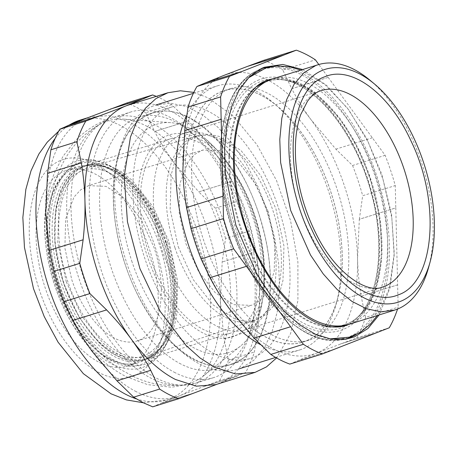 <?xml version="1.0" encoding="UTF-8"?>
<svg xmlns="http://www.w3.org/2000/svg" width="457" height="457" viewBox="0 0 457 457"><rect width="100%" height="100%" fill="white"/><g stroke="black" fill="none" stroke-linecap="round" stroke-linejoin="round"><path stroke-width="0.34" stroke-dasharray="2.29 1.71" d="M397.561 309.063A160.687 87.047 72.7 0 0 398.161 307.207L365.583 317.358A160.687 87.047 -107.3 0 1 356.677 337.946L316.661 353.072A146.451 79.335 72.7 0 0 357.534 258.593L359.328 219.257L395.791 207.895L398.161 307.207M328.195 77.37L385.137 155.323A160.687 87.047 72.7 0 1 395.259 185.571L395.791 207.912L359.333 219.274M385.137 155.323L352.558 165.474L335.878 149.153L311.091 119.785C303.711 109.646 297.261 99.295 291.743 88.738L328.206 77.376L318.809 64.511M302.648 69.538L326.464 85.196L348.925 110.086L368.262 142.247L382.943 179.138L391.815 217.835L394.168 255.292L389.827 288.533L379.121 314.942M289.835 364.092L298.227 360.499L334.684 349.137L298.232 360.499L316.661 353.072A146.451 79.335 72.7 0 1 229.34 308.743A146.451 79.335 72.7 0 1 182.897 169.93A146.451 79.335 72.7 0 1 223.77 75.456A146.451 79.335 72.7 0 1 311.091 119.785A146.451 79.335 72.7 0 1 357.534 258.593C357.865 271.492 359.076 284.037 361.167 296.222L397.624 284.86M376.979 332.593L340.516 343.955L376.985 332.593M389.255 327.789L356.677 337.946M365.583 317.358L361.161 296.222M397.63 284.877L361.173 296.239M359.333 219.257L362.681 195.722L395.259 185.571M352.558 165.474A160.687 87.047 -107.3 0 1 362.681 195.722M372.335 137.797L335.872 149.159M328.2 77.359L291.737 88.721L282.814 69.984L315.393 59.833M328.2 77.376L291.737 88.721M263.786 60.324A160.687 87.047 -107.3 0 1 282.814 69.984M228.443 89.412A131.725 71.355 72.7 0 0 202.857 237.903A131.725 71.355 72.7 0 0 309.406 340.019A131.725 71.355 72.7 0 0 311.988 339.117A131.725 71.355 72.7 0 0 337.574 190.626A131.725 71.355 72.7 0 0 231.031 88.504A131.725 71.355 72.7 0 0 228.443 89.412M221.913 91.446A131.725 71.355 72.7 0 0 196.327 239.936A131.725 71.355 72.7 0 0 302.877 342.059A131.725 71.355 72.7 0 0 305.459 341.151A131.725 71.355 72.7 0 0 331.045 192.66A131.725 71.355 72.7 0 0 224.501 90.537A131.725 71.355 72.7 0 0 221.913 91.446M221.885 91.371A131.805 71.401 72.7 0 0 197.076 242.353A131.805 71.401 72.7 0 0 305.487 341.225A131.805 71.401 72.7 0 0 337.603 298.827A131.805 71.401 72.7 0 0 277.633 106.39A131.805 71.401 72.7 0 0 221.885 91.371M186.667 115.53A138.311 74.925 -107.3 0 1 214.601 86.83A138.311 74.925 -107.3 0 1 217.315 85.876A138.311 74.925 -107.3 0 1 273.097 102.591A138.311 74.925 -107.3 0 1 336.026 304.533A138.311 74.925 -107.3 0 1 302.328 349.022A138.311 74.925 -107.3 0 1 299.615 349.976A138.311 74.925 -107.3 0 1 260.57 344.652M153.226 105.955A138.311 74.925 72.7 0 0 119.523 150.444A138.311 74.925 72.7 0 0 182.452 352.387A138.311 74.925 72.7 0 0 238.24 369.102A138.311 74.925 72.7 0 0 240.953 368.148L253.601 360.419L264.135 348.068L272.149 331.548L277.353 311.491L279.547 288.635L278.644 263.849L274.686 238.057L267.819 212.231L258.296 187.33L246.483 164.297L232.813 143.989L217.806 127.177L202.023 114.479L186.056 106.378L170.501 103.179L155.94 105.001L153.226 105.955M150.067 113.753A131.805 71.401 72.7 0 0 117.952 156.151A131.805 71.401 72.7 0 0 177.916 348.588A131.805 71.401 72.7 0 0 233.664 363.606A131.805 71.401 72.7 0 0 258.473 212.625A131.805 71.401 72.7 0 0 150.067 113.753M349.182 324.276A128.52 69.624 72.7 0 0 351.707 323.39A128.52 69.624 72.7 0 0 376.671 178.504A128.52 69.624 72.7 0 0 272.715 78.867M428.477 267.882A128.52 69.624 72.7 0 0 370.004 80.238M107.155 164.754A108.275 58.656 72.7 0 0 44.975 231.562A108.275 58.656 72.7 0 0 111.908 363.915A108.275 58.656 72.7 0 0 174.088 297.113A108.275 58.656 72.7 0 0 107.155 164.754M175.265 372.758A139.128 75.365 -107.3 0 1 92.417 234.658A139.128 75.365 -107.3 0 1 130.816 111.976A139.128 75.365 -107.3 0 1 169.153 116.849A139.128 75.365 -107.3 0 1 186.93 128.788A139.128 75.365 -107.3 0 1 250.23 331.919A139.128 75.365 -107.3 0 1 213.602 377.631A139.128 75.365 -107.3 0 1 175.265 372.758M181.041 364.098A131.725 71.355 -107.3 0 1 102.608 233.35A131.725 71.355 -107.3 0 1 138.962 117.192A131.725 71.355 -107.3 0 1 175.26 121.808A131.725 71.355 -107.3 0 1 192.089 133.113A131.725 71.355 -107.3 0 1 252.018 325.43A131.725 71.355 -107.3 0 1 217.338 368.713A131.725 71.355 -107.3 0 1 181.041 364.098M208.558 111.428A131.725 71.355 72.7 0 0 172.266 106.818A131.725 71.355 72.7 0 0 135.912 222.97A131.725 71.355 72.7 0 0 214.344 353.718A131.725 71.355 72.7 0 0 250.642 358.334A131.725 71.355 72.7 0 0 286.996 242.181A131.725 71.355 72.7 0 0 208.558 111.428M99.443 362.464A102.517 55.531 72.7 0 0 127.692 366.051A102.517 55.531 72.7 0 0 155.986 275.657A102.517 55.531 72.7 0 0 94.942 173.9A102.517 55.531 72.7 0 0 66.693 170.307A102.517 55.531 72.7 0 0 38.399 260.707A102.517 55.531 72.7 0 0 99.443 362.464M193.808 92.4L208.238 97.889L233.527 116.369L256.948 144.698L276.508 180.481L290.555 220.68L297.895 261.89L297.907 300.609L290.589 333.564L276.559 357.957M217.264 384.16L218.692 383.6A146.451 79.335 72.7 0 0 259.565 289.121C259.884 301.471 259.285 314.576 257.771 328.446L254.423 351.999A160.687 87.047 -107.3 0 1 245.518 372.586L215.818 384.611M156.283 96.37A160.687 87.047 -107.3 0 1 162.121 99.066A160.687 87.047 -107.3 0 1 171.655 104.624L188.347 120.956C197.801 130.822 206.061 140.607 213.122 150.313C220.223 160.001 226.672 170.352 232.47 181.366L241.399 200.115A160.687 87.047 -107.3 0 1 251.516 230.362L255.931 251.481C258.079 264.226 259.29 276.765 259.565 289.121A146.451 79.335 72.7 0 0 213.122 150.313A146.451 79.335 72.7 0 0 169.033 110.103A146.451 79.335 72.7 0 0 128.68 104.973M255.931 251.481L222.188 262.01L255.931 251.481M136.289 391.689A146.451 79.335 -107.3 0 1 92.2 351.479A146.451 79.335 -107.3 0 1 45.751 212.671A146.451 79.335 -107.3 0 1 86.624 118.192L89.503 117.181L108.972 115.604L129.857 122.31C145.44 130.331 160.133 143.732 173.946 162.521A146.451 79.335 -107.3 0 1 220.388 301.329A146.451 79.335 -107.3 0 1 179.515 395.808A146.451 79.335 -107.3 0 1 176.642 396.819A146.451 79.335 -107.3 0 1 136.289 391.689M152.695 406.827L161.081 403.234L194.831 392.723M194.836 392.717L161.087 403.234L179.515 395.808L203.371 386.691L237.12 376.174L203.382 386.685L219.531 380.681L245.518 372.586M219.531 380.681A160.687 87.047 72.7 0 0 228.443 360.093L224.021 338.963L257.771 328.446M224.021 338.963L220.388 301.329L222.188 262.01L225.535 238.457L251.516 230.362M203.371 386.691L237.126 376.168M228.443 360.093L254.423 351.999M224.027 338.974L257.771 328.457M225.535 238.457A160.687 87.047 72.7 0 0 215.418 208.209L241.399 200.115M215.418 208.209L198.732 191.894L232.476 181.378L198.721 191.883L173.946 162.521C166.577 152.387 160.127 142.036 154.597 131.473L188.347 120.956M171.655 104.624L145.669 112.719L154.592 131.462L188.335 120.945M145.669 112.719A160.687 87.047 72.7 0 0 136.14 107.161A160.687 87.047 72.7 0 0 126.646 103.059M110.491 109.069L144.161 98.586M68.202 125.618L101.82 115.147M162.138 244.015A97.632 52.886 72.7 0 0 97.107 169.107A97.632 52.886 72.7 0 0 54.549 229.157A97.632 52.886 72.7 0 0 63.454 282.62A97.632 52.886 72.7 0 0 84.265 324.516A97.632 52.886 72.7 0 0 154.974 348.234A97.632 52.886 72.7 0 0 162.138 244.015M165.742 242.764A100.888 54.651 72.7 0 0 98.541 165.354A100.888 54.651 72.7 0 0 54.566 227.409A100.888 54.651 72.7 0 0 63.769 282.655A100.888 54.651 72.7 0 0 85.276 325.95A100.888 54.651 72.7 0 0 158.339 350.456A100.888 54.651 72.7 0 0 165.742 242.764M166.154 242.604L150.37 208.026L129.422 181.378L117.946 172.3L106.35 166.525L95.067 164.269L84.499 165.611L74.6 170.844L66.322 179.784L59.993 192.06L55.874 207.192L54.834 243.467L63.357 282.814L79.141 317.387L100.083 344.035L111.565 353.118L123.156 358.894L134.444 361.15L145.012 359.802L154.912 354.569L163.189 345.635L169.518 333.353L173.631 318.226L174.677 281.952L166.154 242.604M178.253 246.803L193.237 279.638L213.128 304.939L235.035 319.049L245.752 321.191L255.789 319.917L265.186 314.947L273.052 306.464L279.056 294.799L282.969 280.432L283.963 245.992L275.862 208.62L260.878 175.791L240.988 150.484L219.08 136.375L208.363 134.232L198.327 135.512L188.93 140.476L181.063 148.965L175.06 160.624L171.147 174.991L170.153 209.432L178.253 246.803M268.173 211.625L255.549 183.965L238.794 162.652L220.337 150.764L202.851 150.033L194.933 154.22L188.313 161.372L179.955 183.297L179.121 212.316L185.942 243.798L198.567 271.458L215.321 292.777L233.778 304.659L251.264 305.39L259.182 301.203L265.808 294.057L274.16 272.126L274.994 243.107L268.173 211.625M164.194 243.215A101.7 55.091 72.7 0 0 82.54 166.222A101.7 55.091 72.7 0 0 61.398 283.426A101.7 55.091 72.7 0 0 143.052 360.413A101.7 55.091 72.7 0 0 164.194 243.215M174.985 247.82A96.576 52.315 72.7 0 0 252.527 320.934A96.576 52.315 72.7 0 0 253.087 320.751A96.576 52.315 72.7 0 0 272.601 209.637A96.576 52.315 72.7 0 0 195.625 136.357A96.576 52.315 72.7 0 0 195.059 136.529A96.576 52.315 72.7 0 0 174.985 247.82M166.251 242.41C150.599 193.848 114.867 157.059 87.276 161.104C52.869 162.915 38.634 225.672 59.341 284.225C74.994 332.787 110.725 369.576 138.317 365.531C172.723 363.721 186.959 300.963 166.251 242.41M167.668 242.244A98.883 53.566 -107.3 0 1 147.685 356.014A98.883 53.566 -107.3 0 1 67.722 281.341A98.883 53.566 -107.3 0 1 88.852 167.211A98.883 53.566 -107.3 0 1 167.668 242.244M218.189 224.947A137.483 74.474 72.7 0 0 123.601 119.14A137.483 74.474 72.7 0 0 100.494 123.961A137.483 74.474 72.7 0 0 79.227 279.307A137.483 74.474 72.7 0 0 181.835 384.994A137.483 74.474 72.7 0 0 203.588 375.837A137.483 74.474 72.7 0 0 218.189 224.947M66.294 281.9L82.077 316.473L103.025 343.121L114.501 352.204L126.098 357.974L137.38 360.23L147.948 358.888L157.848 353.655L166.125 344.721L172.455 332.439L176.573 317.307L177.613 281.032L169.09 241.684L153.306 207.112L132.364 180.464L120.882 171.381L109.292 165.605L98.004 163.349L87.436 164.697L77.536 169.93L69.258 178.864L62.935 191.146L58.816 206.278L57.771 242.553L66.294 281.9M132.113 262.112A119.705 64.843 -107.3 0 1 170.752 122.653A119.705 64.843 -107.3 0 1 206.004 139.242A119.705 64.843 -107.3 0 1 253.109 214.779A119.705 64.843 -107.3 0 1 259.987 312.479A119.705 64.843 -107.3 0 1 240.399 346.16A119.705 64.843 -107.3 0 1 132.113 262.112M149.542 255.954A101.7 55.091 72.7 0 0 231.196 332.947A101.7 55.091 72.7 0 0 252.338 215.744A101.7 55.091 72.7 0 0 170.684 138.757A101.7 55.091 72.7 0 0 149.542 255.954M254.395 214.939A105.767 57.296 72.7 0 0 167.399 135.598A105.767 57.296 72.7 0 0 147.485 256.76A105.767 57.296 72.7 0 0 234.487 336.101A105.767 57.296 72.7 0 0 254.395 214.939M88.589 185.639L106.075 186.37L124.533 198.258L141.287 219.571L153.912 247.231C164.977 279.444 163.469 315.01 150.359 331.285A81.363 44.072 -107.3 0 1 137.003 340.996A81.363 44.072 -107.3 0 1 124.144 341.539C104.436 338.1 82.237 311.811 71.68 279.404L64.86 247.923L65.694 218.903L74.045 196.978L80.672 189.826L88.589 185.639L202.851 150.033M259.353 69.567A141.556 76.679 72.7 0 0 257.274 70.492A141.556 76.679 72.7 0 0 231.836 226.221A141.556 76.679 72.7 0 0 341.236 339.934A141.556 76.679 72.7 0 0 343.475 339.522M355.826 334.735A141.556 76.679 72.7 0 0 378.259 180.595A141.556 76.679 72.7 0 0 272.235 66.488M259.765 70.361A140.573 76.148 -107.3 0 1 375.157 176.265A140.573 76.148 -107.3 0 1 348.588 336.975A140.573 76.148 -107.3 0 1 343.361 338.631M336.666 339.705A140.573 76.148 -107.3 0 1 231.305 226.392A140.573 76.148 -107.3 0 1 253.646 73.28M259.216 79.764A131.776 71.383 72.7 0 0 234.412 230.722A131.776 71.383 72.7 0 0 342.801 329.571A131.776 71.383 72.7 0 0 367.605 178.618A131.776 71.383 72.7 0 0 259.216 79.764M348.137 324.767A129.645 70.229 -107.3 0 1 342.813 327.332A129.645 70.229 -107.3 0 1 236.178 230.082A129.645 70.229 -107.3 0 1 260.587 81.575A129.645 70.229 -107.3 0 1 271.567 79.055M272.275 79.01A129.645 70.229 -107.3 0 1 282.94 79.684A129.645 70.229 -107.3 0 1 368.748 183.56A129.645 70.229 -107.3 0 1 357.14 317.792A129.645 70.229 -107.3 0 1 348.748 324.407M265.711 81.786A127.846 69.253 -107.3 0 1 286.602 80.358A127.846 69.253 -107.3 0 1 371.215 182.789A127.846 69.253 -107.3 0 1 359.768 315.159A127.846 69.253 -107.3 0 1 345.641 324.573A127.846 69.253 -107.3 0 1 341.762 325.847M335.084 327.029A127.846 69.253 -107.3 0 1 238.977 223.999A127.846 69.253 -107.3 0 1 259.542 84.614M346.275 324.253A127.732 69.19 -107.3 0 1 338.42 326.378L346.035 324.316C351.033 322.362 355.609 319.312 359.768 315.159L357.14 317.792C380.087 296.079 385.719 240.062 369.507 187.027C353.667 131.336 315.541 84.631 282.94 79.684L286.602 80.358C279.884 79.135 273.554 79.449 267.613 81.3L262.661 83.254A127.732 69.19 -107.3 0 1 265.26 82.123A127.732 69.19 -107.3 0 1 370.319 177.933A127.732 69.19 -107.3 0 1 346.275 324.253M332.016 326.858A127.732 69.19 -107.3 0 1 239.708 223.77A127.732 69.19 -107.3 0 1 257.114 86.499M233.538 363.224C266.871 351.696 280.107 288.847 262.375 226.272C243.901 153.335 187.616 97.073 150.193 114.136C116.855 125.658 103.625 188.513 121.356 251.087C139.825 324.019 196.116 380.287 233.538 363.224M182.075 134.004A102.922 55.754 -107.3 0 1 184.097 133.295A102.922 55.754 -107.3 0 1 267.351 213.088A102.922 55.754 -107.3 0 1 247.357 329.109A102.922 55.754 -107.3 0 1 245.335 329.817A102.922 55.754 -107.3 0 1 162.086 250.03A102.922 55.754 -107.3 0 1 182.075 134.004M319.192 91.28A102.922 55.754 -107.3 0 1 321.214 90.572L184.097 133.295C186.382 131.279 192.78 133.05 203.279 138.597L215.436 148.451C224.724 157.516 233.338 169.496 241.279 184.394C246.82 194.95 251.481 206.193 255.263 218.132C262.838 242.798 265.82 265.751 264.203 286.99C263.226 298.084 261.233 307.184 258.228 314.279C256.2 319.003 254.143 322.539 252.064 324.881C249.665 327.538 247.648 329.103 246.015 329.583L382.452 287.093A102.922 55.754 -107.3 0 1 299.198 207.301A102.922 55.754 -107.3 0 1 319.192 91.28M150.901 122.539A139.128 75.365 72.7 0 0 112.565 117.666A139.128 75.365 72.7 0 0 74.165 240.348A139.128 75.365 72.7 0 0 157.008 378.447A139.128 75.365 72.7 0 0 195.345 383.32A139.128 75.365 72.7 0 0 233.744 260.639A139.128 75.365 72.7 0 0 150.901 122.539M107.224 167.81C137.511 182.229 166.514 234.218 171.192 282.466C178.721 341.379 148.542 381.241 111.834 360.864C81.552 346.44 52.549 294.451 47.871 246.203C40.342 187.29 70.521 147.428 107.224 167.81M109.823 359.225A102.517 55.531 72.7 0 0 138.071 362.818A102.517 55.531 72.7 0 0 166.365 272.418A102.517 55.531 72.7 0 0 105.321 170.667A102.517 55.531 72.7 0 0 77.073 167.073A102.517 55.531 72.7 0 0 48.779 257.474A102.517 55.531 72.7 0 0 109.823 359.225M99.695 372.941A113.907 61.701 -107.3 0 1 29.277 233.698A113.907 61.701 -107.3 0 1 94.69 163.423A113.907 61.701 -107.3 0 1 165.108 302.66A113.907 61.701 -107.3 0 1 99.695 372.941M55.16 138.402A146.451 79.335 -107.3 0 1 68.921 125.315M79.741 120.225A146.451 79.335 -107.3 0 1 120.094 125.355A146.451 79.335 -107.3 0 1 207.295 270.721A146.451 79.335 -107.3 0 1 166.879 399.858A146.451 79.335 -107.3 0 1 136.323 398.864M246.449 266.317L209.992 277.679M290.578 326.738L254.115 338.1M261.393 68.516L257.274 70.492C220.714 86.402 209.22 158.962 231.471 227.003C252.03 295.108 302.357 347.543 341.236 339.934L345.749 339.225M302.877 342.059L309.406 340.019M224.501 90.537L231.031 88.504M277.633 106.39L273.097 102.591M337.603 298.827L336.026 304.533M275.662 357.443L299.615 349.976M193.362 93.337L217.315 85.876M177.916 348.588L182.452 352.387M117.952 156.151L119.523 150.444M213.602 377.631L195.345 383.32L171.501 387.239L147.594 384.628L126.115 376.619C80.255 353.181 50.853 297.016 45.449 241.753C42.987 217.098 46.048 194.002 54.629 172.478L63.18 156.077L75.222 140.807C85.682 129.994 98.129 122.282 112.565 117.666L130.816 111.976M127.692 366.051L138.071 362.818C129.874 365.377 120.848 364.2 110.982 359.293C80.323 344.961 50.367 289.104 47.762 240.074C44.809 202.177 57.633 172.403 77.073 167.073L66.693 170.307M192.089 133.113L186.93 128.788M252.018 325.43L250.23 331.919M138.962 117.192L172.266 106.818M217.338 368.713L250.642 358.334M58.679 131.216L64.563 127.149M176.642 396.819L166.879 399.858L143.298 402.777M89.503 117.181L88.064 117.632M300.872 70.092L324.881 84.551L347.314 107.961L366.714 138.534L381.698 173.968L391.563 214.116L394.248 253.224L389.444 287.967L377.345 315.496M273.286 78.69L284.208 78.347L298.552 82.34L313.668 91.274L340.105 118.666L356.934 146.2L370.124 177.842L379.687 217.161L381.972 255.057L375.843 290.801L368.479 306.738L358.945 318.169L349.754 324.093M329.777 338.888L325.721 338.266L307.321 331.702L289.247 319.42L262.152 288.875L246.306 261.655L233.818 231.162L224.381 193.625L221.199 156.802L226.238 116.564L234.15 96.33L245.546 80.586L248.437 77.861M54.549 229.157L54.566 227.409M84.265 324.516L85.276 325.95M82.54 166.222L84.499 165.611M143.052 360.413L145.012 359.802M252.527 320.934L255.789 319.917M195.059 136.529L198.327 135.512M253.087 320.751L147.685 356.014M195.625 136.357L88.852 167.211M181.835 384.994C165.811 386.536 150.507 384.114 135.923 377.728L121.025 369.799C110.497 363.001 101.043 354.678 92.68 344.835C78.038 327.475 66.893 307.333 59.233 284.414C50.561 258.445 47.482 232.676 49.99 207.107C51.852 188.507 57.473 171.466 66.865 155.98C75.239 142.458 86.447 131.787 100.494 123.961M170.752 122.653L123.601 119.14M240.399 346.16L203.588 375.837M147.948 358.888L231.196 332.947M87.436 164.697L170.684 138.757M259.987 312.479C267.591 280.969 265.763 248.391 254.503 214.75C246.769 191.614 235.486 171.318 220.657 153.866L206.004 139.242M137.003 340.996L251.264 305.39"/><path stroke-width="0.69" d="M397.561 309.063A160.687 87.047 72.7 0 1 389.255 327.789L322.419 353.941C316.095 351.69 309.755 348.474 303.391 344.281L270.812 354.432L254.126 338.111L290.583 326.749L303.391 344.281M318.809 64.511L315.393 59.833C309.029 55.64 302.688 52.418 296.364 50.173L241.804 71.515L205.342 82.877L196.95 86.47L229.528 76.319L241.804 71.515L205.336 82.883L223.77 75.456L247.625 66.339L284.088 54.977M229.528 76.319A160.687 87.047 72.7 0 0 220.622 96.907L188.044 107.058A160.687 87.047 -107.3 0 1 196.95 86.47M233.647 248.791L201.069 258.942L209.992 277.679L246.454 266.328L233.647 248.791A160.687 87.047 72.7 0 1 223.524 218.543L220.622 96.907M290.578 326.738L254.115 338.1L229.34 308.743C221.965 298.604 215.515 288.253 209.997 277.69L246.454 266.328L290.589 326.744M379.121 314.942L367.999 328.469L354.495 336.855L345.749 339.225L330.908 339.088L315.319 334.204L299.524 324.744L284.071 311.023L269.499 293.531L256.308 272.869L235.841 224.975L225.478 173.934L224.598 149.433L226.655 126.76L231.579 106.692L239.2 89.932L249.254 77.056L261.393 68.516L264.289 67.259L282.7 64.437L302.648 69.538M296.364 50.173L263.786 60.324L247.637 66.334L284.1 54.971M188.044 107.058L184.691 130.611L182.897 169.93C183.228 182.829 184.439 195.373 186.53 207.564L190.946 228.694L223.524 218.543M184.691 130.611L221.154 119.248L184.697 130.593M222.993 196.202L186.53 207.564L222.993 196.213M201.069 258.942A160.687 87.047 -107.3 0 1 190.946 228.694M322.419 353.941L289.835 364.092A160.687 87.047 -107.3 0 1 270.812 354.432M260.57 344.652A138.311 74.925 -107.3 0 1 187.696 242.633A138.311 74.925 -107.3 0 1 186.667 115.53M318.169 64.705L272.715 78.867A128.52 69.624 72.7 0 0 270.19 79.752A128.52 69.624 72.7 0 0 267.574 80.895A128.52 69.624 72.7 0 0 244.478 222.285A128.52 69.624 72.7 0 0 343.807 325.527A128.52 69.624 72.7 0 0 349.182 324.276L394.637 310.109L381.109 311.8L366.657 308.829L351.816 301.3L337.152 289.504L323.208 273.88L310.503 255.012L290.681 210.471L280.621 162.503L279.787 139.471L281.82 118.237L286.653 99.597L294.102 84.254L303.888 72.772L315.644 65.591A128.52 69.624 72.7 0 1 318.169 64.705A128.52 69.624 72.7 0 1 370.004 80.238L374.534 84.037A122.013 66.094 -107.3 0 1 430.048 262.181A122.013 66.094 -107.3 0 1 400.321 301.426A122.013 66.094 -107.3 0 1 299.963 209.9A122.013 66.094 -107.3 0 1 322.933 70.132A122.013 66.094 -107.3 0 1 374.534 84.037M430.048 262.181L428.477 267.882A128.52 69.624 72.7 0 1 397.162 309.223L394.637 310.109M276.559 357.957L266.488 366.88L255.023 372.392L235.549 373.969L214.67 367.262L200.195 358.082L186.028 345.452L160.167 311.314L139.905 268.573L127.463 221.896L124.195 176.391L130.462 137.02L136.991 121.019L145.572 108.086L155.968 98.581L167.885 92.76L180.452 90.783L193.808 92.4M255.023 372.392L215.818 384.611L196.344 386.188L175.465 379.481C159.881 371.461 145.183 358.06 131.376 339.271C124.31 329.571 116.049 319.786 106.601 309.909L89.903 293.583A160.687 87.047 -107.3 0 1 79.786 263.335L83.134 239.782C84.642 225.912 85.242 212.808 84.928 200.463A146.451 79.335 72.7 0 0 131.376 339.271C138.477 348.965 144.92 359.311 150.719 370.319L116.975 380.835L92.2 351.479C84.831 341.345 78.381 330.999 72.852 320.426L106.595 309.909L72.84 320.414L63.923 301.677L89.903 293.583M167.885 92.76L128.68 104.973A146.451 79.335 72.7 0 0 125.801 105.984A146.451 79.335 72.7 0 0 84.928 200.463C84.648 188.101 83.437 175.557 81.295 162.829L76.879 141.699A160.687 87.047 -107.3 0 1 85.785 121.111L125.801 105.984L152.627 94.965A160.687 87.047 -107.3 0 1 156.283 96.37M194.825 392.723L178.676 398.733A160.687 87.047 -107.3 0 1 169.181 394.631A160.687 87.047 -107.3 0 1 159.647 389.073L150.724 370.33L116.986 380.847L133.667 397.167L159.647 389.073M217.264 384.16L194.836 392.717M144.229 98.558L110.491 109.069L144.161 98.586M101.934 115.101L68.202 125.618L101.82 115.147M133.667 397.167L143.195 402.726L152.695 406.827L178.676 398.733M68.202 125.618L86.624 118.192L126.646 103.059L152.627 94.965M68.19 125.618L59.804 129.211A160.687 87.047 72.7 0 0 50.898 149.793L47.551 173.334L45.751 212.671L49.385 250.299L83.134 239.782M81.295 162.818L47.551 173.334L81.295 162.829M59.804 129.211L85.785 121.111M50.898 149.793L76.879 141.699M49.385 250.299L53.8 271.429L79.786 263.335M49.39 250.31L83.134 239.799M53.8 271.429A160.687 87.047 72.7 0 0 63.923 301.677M272.235 66.488A141.556 76.679 72.7 0 0 260.153 69.241A141.556 76.679 72.7 0 0 259.353 69.567M343.475 339.522A141.556 76.679 72.7 0 0 349.942 337.58A141.556 76.679 72.7 0 0 355.826 334.735M343.361 338.631A140.573 76.148 -107.3 0 1 336.666 339.705M253.646 73.28A140.573 76.148 -107.3 0 1 259.422 70.492A140.573 76.148 -107.3 0 1 259.765 70.361M271.567 79.055A129.645 70.229 -107.3 0 1 272.275 79.01M348.748 324.407A129.645 70.229 -107.3 0 1 348.137 324.767M341.762 325.847A127.846 69.253 -107.3 0 1 335.084 327.029M259.542 84.614A127.846 69.253 -107.3 0 1 264.552 82.22A127.846 69.253 -107.3 0 1 265.711 81.786M343.807 325.527L338.42 326.378A127.732 69.19 -107.3 0 1 332.016 326.858M257.114 86.499A127.732 69.19 -107.3 0 1 262.661 83.254L267.574 80.895M321.214 90.572A102.922 55.754 -107.3 0 1 404.462 170.358A102.922 55.754 -107.3 0 1 384.474 286.385A102.922 55.754 -107.3 0 1 382.452 287.093C367.525 293.902 335.592 273.949 316.01 233.624C304.202 209.866 297.41 185.211 295.645 159.653C294.662 141.881 296.359 126.852 300.74 114.57L307.504 101.237C311.331 96.061 315.416 92.674 319.769 91.074L321.214 90.572M325.116 76.662C351.644 65.231 389.741 93.891 411.237 141.453C441.268 202.982 434.413 283.254 398.138 294.896C371.604 306.327 333.513 277.667 312.017 230.105C281.986 168.576 288.841 88.304 325.116 76.662M136.323 398.864A146.451 79.335 -107.3 0 1 126.526 394.728A146.451 79.335 -107.3 0 1 45.232 275.731A146.451 79.335 -107.3 0 1 55.16 138.402M68.921 125.315A146.451 79.335 -107.3 0 1 79.741 120.225L64.563 127.149M238.24 369.102L275.662 357.443M155.94 105.001L193.362 93.337M143.298 402.777L126.383 399.898L111.08 393.82L83.351 373.666L58.079 342.196L44.232 316.581L33.504 288.641L24.461 247.477L22.85 217.526L25.843 189.415L31.002 170.838L38.845 154.06L47.328 142.076L58.679 131.216M88.064 117.632L79.741 120.225M248.437 77.861L265.825 67.99L277.548 65.945L289.795 66.865L300.872 70.092M349.754 324.093L346.063 325.487C341.465 326.932 336.546 327.361 331.308 326.784C322.002 325.767 312.182 321.46 301.849 313.856C279.324 297.313 257.634 264.363 245.392 227.289C221.645 160.807 235.224 87.807 269.453 79.644L273.286 78.69M329.777 338.888L349.696 337.14L360.504 332.165L370.061 324.447L377.345 315.496"/></g></svg>
